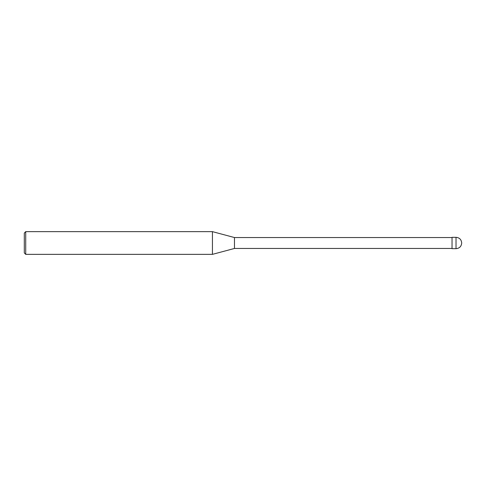 <?xml version="1.0" encoding="UTF-8"?>
<svg xmlns="http://www.w3.org/2000/svg" width="486" height="486" viewBox="0 0 486 486"><rect width="100%" height="100%" fill="white"/><g stroke="black" fill="none" stroke-linecap="round" stroke-linejoin="round"><path stroke-width="0.73" d="M456.02 237.32L452.041 237.32L452.041 248.68L456.02 248.68C459.47 248.346 461.36 246.451 461.7 243C461.36 239.549 459.47 237.66 456.02 237.32L456.02 248.68M452.041 237.545L234.477 237.545L234.477 248.455L212.431 254.36L25.722 254.36L24.3 252.939L24.3 233.061L25.722 231.64L25.722 254.36M234.477 237.545L212.431 231.64L212.431 254.36M452.041 248.455L234.477 248.455M212.431 231.64L25.722 231.64"/></g></svg>
